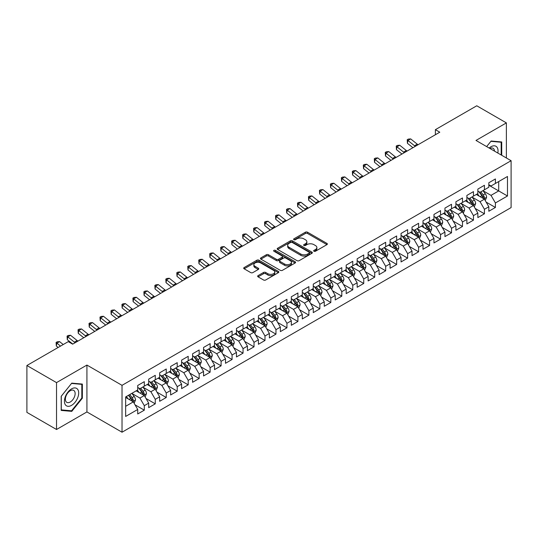<?xml version="1.0" encoding="UTF-8"?>
<svg xmlns="http://www.w3.org/2000/svg" width="538" height="538" viewBox="0 0 538 538"><rect width="100%" height="100%" fill="white"/><g stroke="black" fill="none" stroke-linecap="round" stroke-linejoin="round"><path stroke-width="0.81" d="M313.963 251.246A1.069 0.619 0 0 0 315.47 251.246L326.916 244.642A1.52 0.881 0 0 0 327.36 244.023A1.52 0.881 0 0 0 326.916 243.398L307.528 232.208A1.52 0.881 0 0 0 305.376 232.208L293.93 238.811A1.069 0.619 0 0 0 293.62 239.249A1.069 0.619 0 0 0 293.93 239.686A1.069 0.619 0 0 0 295.436 239.686L296.915 238.832A4.876 2.811 0 0 1 303.809 238.832L305.429 239.76A4.876 2.811 0 0 1 306.855 241.75A4.876 2.811 0 0 1 305.429 243.741L303.943 244.595A1.069 0.619 0 0 0 303.634 245.032A1.069 0.619 0 0 0 303.943 245.469A1.069 0.619 0 0 0 305.456 245.469L306.936 244.608A4.876 2.811 0 0 1 313.829 244.608L315.443 245.543A4.876 2.811 0 0 1 316.869 247.534A4.876 2.811 0 0 1 315.443 249.524L313.963 250.378A1.069 0.619 0 0 0 313.647 250.816A1.069 0.619 0 0 0 313.963 251.246L313.963 250.378M258.092 275.611A1.52 0.881 0 0 0 257.648 276.229A1.52 0.881 0 0 0 258.092 276.855L263.533 279.989A1.52 0.881 0 0 0 265.685 279.989L278.395 272.652A1.52 0.881 0 0 0 278.839 272.033A1.52 0.881 0 0 0 278.395 271.408L259.007 260.217A1.52 0.881 0 0 0 256.855 260.217L244.144 267.554A1.52 0.881 0 0 0 243.701 268.18A1.52 0.881 0 0 0 244.144 268.798L250.715 272.591A1.52 0.881 0 0 0 252.867 272.591L258.307 269.451A1.52 0.881 0 0 0 258.758 268.832A1.52 0.881 0 0 0 258.307 268.206L255.052 266.33A4.075 2.354 0 0 1 253.855 264.662A4.075 2.354 0 0 1 256.37 262.49A4.075 2.354 0 0 1 260.816 263.001L273.573 270.372A4.075 2.354 0 0 1 274.77 272.033A4.075 2.354 0 0 1 272.255 274.205A4.075 2.354 0 0 1 267.81 273.694L265.685 272.47A1.52 0.881 0 0 0 263.533 272.47L258.092 275.611L258.092 276.855L263.533 273.734L263.533 272.47M56.524 382.612L56.524 429.492L86.921 411.94L86.921 365.067L56.524 382.612L26.9 365.51L68.265 341.63L72.657 344.159L439.781 132.2L435.39 129.665L435.39 134.735M86.921 365.067L122.025 385.336L511.1 160.707L511.1 207.587L122.025 432.216L122.025 385.336M506.379 157.984L506.379 122.893L475.989 140.438L511.1 160.707M506.379 122.893L476.755 105.784L435.39 129.665M297.023 260.654A1.52 0.881 0 0 0 299.182 260.654L311.885 253.317A1.52 0.881 0 0 0 312.336 252.692A1.52 0.881 0 0 0 311.885 252.073L292.504 240.883A1.52 0.881 0 0 0 290.352 240.883L277.642 248.22A1.52 0.881 0 0 0 277.191 248.838A1.52 0.881 0 0 0 277.642 249.464L297.023 260.654M274.353 251.481A1.069 0.619 0 0 1 275.436 251.629L295.12 262.995L282.43 270.325A1.52 0.881 0 0 1 280.278 270.325L260.896 259.128L260.896 257.884A1.52 0.881 0 0 0 260.446 258.509A1.52 0.881 0 0 0 260.896 259.128M260.896 257.884L266.33 254.75A1.52 0.881 0 0 1 268.489 254.75L276.35 259.289A1.52 0.881 0 0 0 278.502 259.289L282.107 257.204A1.52 0.881 0 0 0 282.558 256.579A1.52 0.881 0 0 0 282.107 255.96L273.923 251.233A1.069 0.619 0 0 1 273.613 250.795A1.069 0.619 0 0 1 274.272 250.231A1.069 0.619 0 0 1 275.436 250.365L295.14 261.744A1.52 0.881 0 0 1 295.591 262.362A1.52 0.881 0 0 1 295.14 262.988L295.14 261.744M488.827 185.227L498.699 190.923L498.699 181.548L507.482 176.484L495.411 183.451L495.411 178.952L488.827 182.752L488.827 187.251L484.435 189.786L484.435 185.287L477.852 189.087L477.852 193.586L473.467 196.121L473.467 191.622L466.883 195.422L466.883 199.921L462.492 202.456L462.492 197.957L455.908 201.757L455.908 206.256L451.523 208.791L451.523 204.292L444.939 208.092L444.939 212.591L440.548 215.126L440.548 210.627L433.964 214.427L433.964 218.926L429.58 221.461L429.58 216.962L422.996 220.762L422.996 225.261L418.604 227.796L418.604 223.297L412.021 227.097L412.021 231.596L407.636 234.124L407.636 229.632L401.052 233.431L401.052 237.93L396.661 240.459L396.661 235.967L390.077 239.766L390.077 244.265L385.685 246.794L385.685 242.302L379.108 246.101L379.108 250.6L374.717 253.129L374.717 248.637L368.133 252.436L368.133 256.935L363.742 259.464L363.742 254.972L357.158 258.771L357.158 263.27L352.773 265.799L352.773 261.3L346.19 265.106L346.19 269.599L341.798 272.134L341.798 267.635L335.214 271.441L335.214 275.933L330.83 278.469L330.83 273.97L324.246 277.776L324.246 282.268L319.854 284.804L319.854 280.305L313.271 284.111L313.271 288.603L308.886 291.139L308.886 286.64L302.302 290.446L302.302 294.938L297.911 297.474L297.911 292.975L291.327 296.774L291.327 301.273L286.942 303.809L286.942 299.31L280.359 303.109L280.359 307.608L275.967 310.144L275.967 305.645L269.383 309.444L269.383 313.943L264.992 316.478L264.992 311.979L258.415 315.779L258.415 320.278L254.023 322.813L254.023 318.314L247.44 322.114L247.44 326.613L243.048 329.148L243.048 324.649L236.464 328.449L236.464 332.948L232.08 335.483L232.08 330.984L225.496 334.784L225.496 339.283L221.105 341.818L221.105 337.319L214.521 341.119L214.521 345.618L210.136 348.153L210.136 343.654L203.552 347.454L203.552 351.953L199.161 354.488L199.161 349.989L192.577 353.789L192.577 358.288L188.192 360.823L188.192 356.324L181.609 360.124L181.609 364.623L177.217 367.158L177.217 362.659L170.633 366.459L170.633 370.958L166.249 373.493L166.249 368.994L159.665 372.794L159.665 377.293L155.274 379.828L155.274 375.329L148.69 379.129L148.69 383.628L144.305 386.163L144.305 381.664L137.721 385.464L137.721 389.963L125.65 396.93L125.65 416.439L137.721 409.472L133.33 401.873L125.65 397.434M507.482 176.484L507.482 195.993L495.411 202.96L491.019 195.361L483.063 190.768M486.137 202.106L495.411 207.46L495.411 202.96M495.411 207.46L488.827 211.259L488.827 206.76L484.435 209.295L480.051 201.696L472.095 197.103M475.168 208.441L484.435 213.794L484.435 209.295M484.435 213.794L477.852 217.594L477.852 213.095L473.467 215.63L469.075 208.031L461.12 203.438M464.193 214.776L473.467 220.129L473.467 215.63M473.467 220.129L466.883 223.929L466.883 219.43L462.492 221.965L458.107 214.366L450.151 209.773M453.225 221.111L462.492 226.464L462.492 221.965M462.492 226.464L455.908 230.264L455.908 225.765L451.523 228.3L447.132 220.701L439.176 216.108M442.249 227.446L451.523 232.799L451.523 228.3M451.523 232.799L444.939 236.599L444.939 232.1L440.548 234.635L436.163 227.036L428.208 222.443M431.281 233.781L440.548 239.134L440.548 234.635M440.548 239.134L433.964 242.934L433.964 238.435L429.58 240.97L425.188 233.364L417.232 228.778M420.306 240.116L429.58 245.469L429.58 240.97M429.58 245.469L422.996 249.269L422.996 244.77L418.604 247.305L414.213 239.699L406.264 235.106M409.331 246.451L418.604 251.804L418.604 247.305M418.604 251.804L412.021 255.604L412.021 251.105L407.636 253.64L403.244 246.034L395.289 241.441M398.362 252.786L407.636 258.139L407.636 253.64M407.636 258.139L401.052 261.939L401.052 257.44L396.661 259.975L392.269 252.369L384.314 247.776M387.387 259.121L396.661 264.474L396.661 259.975M396.661 264.474L390.077 268.274L390.077 263.775L385.685 266.31L381.301 258.704L373.345 254.111M376.418 265.456L385.685 270.802L385.685 266.31M385.685 270.802L379.108 274.609L379.108 270.11L374.717 272.645L370.326 265.039L362.37 260.446M365.443 271.791L374.717 277.137L374.717 272.645M374.717 277.137L368.133 280.944L368.133 276.445L363.742 278.98L359.357 271.374L351.401 266.781M354.475 278.119L363.742 283.472L363.742 278.98M363.742 283.472L357.158 287.279L357.158 282.78L352.773 285.315L348.382 277.709L340.426 273.116M343.5 284.454L352.773 289.807L352.773 285.315M352.773 289.807L346.19 293.613L346.19 289.114L341.798 291.65L337.413 284.044L329.458 279.451M332.531 290.789L341.798 296.142L341.798 291.65M341.798 296.142L335.214 299.948L335.214 295.449L330.83 297.985L326.438 290.379L318.483 285.786M321.556 297.124L330.83 302.477L330.83 297.985M330.83 302.477L324.246 306.277L324.246 301.784L319.854 304.313L315.47 296.714L307.514 292.121M310.587 303.459L319.854 308.812L319.854 304.313M319.854 308.812L313.271 312.612L313.271 308.119L308.886 310.648L304.495 303.049L296.539 298.456M299.612 309.794L308.886 315.147L308.886 310.648M308.886 315.147L302.302 318.947L302.302 314.454L297.911 316.983L293.519 309.384L285.57 304.79M288.637 316.129L297.911 321.482L297.911 316.983M297.911 321.482L291.327 325.282L291.327 320.789L286.942 323.318L282.551 315.719L274.595 311.125M277.669 322.464L286.942 327.817L286.942 323.318M286.942 327.817L280.359 331.616L280.359 327.124L275.967 329.653L271.576 322.054L263.627 317.46M266.693 328.799L275.967 334.152L275.967 329.653M275.967 334.152L269.383 337.951L269.383 333.452L264.992 335.988L260.607 328.388L252.652 323.795M255.725 335.134L264.992 340.487L264.992 335.988M264.992 340.487L258.415 344.286L258.415 339.787L254.023 342.323L249.632 334.723L241.676 330.13M244.75 341.469L254.023 346.822L254.023 342.323M254.023 346.822L247.44 350.621L247.44 346.122L243.048 348.658L238.664 341.058L230.708 336.465M233.781 347.804L243.048 353.157L243.048 348.658M243.048 353.157L236.464 356.956L236.464 352.457L232.08 354.993L227.688 347.393L219.733 342.8M222.806 354.139L232.08 359.492L232.08 354.993M232.08 359.492L225.496 363.291L225.496 358.792L221.105 361.328L216.72 353.728L208.764 349.135M211.838 360.473L221.105 365.827L221.105 361.328M221.105 365.827L214.521 369.626L214.521 365.127L210.136 367.662L205.745 360.063L197.789 355.47M200.862 366.808L210.136 372.161L210.136 367.662M210.136 372.161L203.552 375.961L203.552 371.462L199.161 373.997L194.776 366.398L186.821 361.805M189.894 373.143L199.161 378.496L199.161 373.997M199.161 378.496L192.577 382.296L192.577 377.797L188.192 380.332L183.801 372.733L175.845 368.14M178.919 379.478L188.192 384.831L188.192 380.332M188.192 384.831L181.609 388.631L181.609 384.132L177.217 386.667L172.833 379.068L164.877 374.475M167.95 385.813L177.217 391.166L177.217 386.667M177.217 391.166L170.633 394.966L170.633 390.467L166.249 393.002L161.857 385.403L153.902 380.81M156.975 392.148L166.249 397.501L166.249 393.002M166.249 397.501L159.665 401.301L159.665 396.802L155.274 399.337L150.882 391.738L142.933 387.145M146 398.483L155.274 403.836L155.274 399.337M155.274 403.836L148.69 407.636L148.69 403.137L144.305 405.672L139.914 398.073L131.958 393.48M135.031 404.818L144.305 410.171L144.305 405.672M144.305 410.171L137.721 413.971L137.721 409.472M137.721 387.427L139.914 388.692L144.305 386.163M125.65 406.304L133.33 401.873M148.69 381.092L150.882 382.357L155.274 379.828M139.914 398.073L144.305 395.538L136.181 390.85M148.69 403.137L144.305 395.538M159.665 374.757L161.857 376.022L166.249 373.493M150.882 391.738L155.274 389.203L147.156 384.515M159.665 396.802L155.274 389.203M170.633 368.422L172.833 369.687L177.217 367.158M161.857 385.403L166.249 382.868L158.125 378.18M170.633 390.467L166.249 382.868M181.609 362.087L183.801 363.358L188.192 360.823M172.833 379.068L177.217 376.533L169.1 371.845M181.609 384.132L177.217 376.533M192.577 355.752L194.776 357.024L199.161 354.488M183.801 372.733L188.192 370.198L180.069 365.51M192.577 377.797L188.192 370.198M203.552 349.418L205.745 350.689L210.136 348.153M194.776 366.398L199.161 363.863L191.044 359.176M203.552 371.462L199.161 363.863M214.521 343.083L216.72 344.354L221.105 341.818M205.745 360.063L210.136 357.528L202.012 352.841M214.521 365.127L210.136 357.528M225.496 336.748L227.688 338.019L232.08 335.483M216.72 353.728L221.105 351.193L212.987 346.506M225.496 358.792L221.105 351.193M236.464 330.413L238.664 331.684L243.048 329.148M227.688 347.393L232.08 344.858L223.956 340.171M236.464 352.457L232.08 344.858M247.44 324.078L249.632 325.349L254.023 322.813M238.664 341.058L243.048 338.523L234.931 333.836M247.44 346.122L243.048 338.523M258.415 317.743L260.607 319.014L264.992 316.478M249.632 334.723L254.023 332.188L245.906 327.501M258.415 339.787L254.023 332.188M269.383 311.408L271.576 312.679L275.967 310.144M260.607 328.388L264.992 325.853L256.875 321.166M269.383 333.452L264.992 325.853M280.359 305.073L282.551 306.344L286.942 303.809M271.576 322.054L275.967 319.518L267.85 314.831M280.359 327.124L275.967 319.518M291.327 298.745L293.519 300.009L297.911 297.474M282.551 315.719L286.942 313.183L278.819 308.496M291.327 320.789L286.942 313.183M302.302 292.41L304.495 293.674L308.886 291.139M293.519 309.384L297.911 306.848L289.794 302.161M302.302 314.454L297.911 306.848M313.271 286.075L315.47 287.339L319.854 284.804M304.495 303.049L308.886 300.513L300.762 295.826M313.271 308.119L308.886 300.513M324.246 279.74L326.438 281.004L330.83 278.469M315.47 296.714L319.854 294.178L311.737 289.491M324.246 301.784L319.854 294.178M335.214 273.405L337.413 274.669L341.798 272.134M326.438 290.379L330.83 287.843L322.706 283.156M335.214 295.449L330.83 287.843M346.19 267.07L348.382 268.334L352.773 265.799M337.413 284.044L341.798 281.509L333.681 276.821M346.19 289.114L341.798 281.509M357.158 260.735L359.357 261.999L363.742 259.464M348.382 277.709L352.773 275.174L344.65 270.486M357.158 282.78L352.773 275.174M368.133 254.4L370.326 255.664L374.717 253.129M359.357 271.374L363.742 268.839L355.625 264.151M368.133 276.445L363.742 268.839M379.108 248.065L381.301 249.329L385.685 246.794M370.326 265.039L374.717 262.504L366.6 257.816M379.108 270.11L374.717 262.504M390.077 241.73L392.269 242.994L396.661 240.459M381.301 258.704L385.685 256.175L377.568 251.481M390.077 263.775L385.685 256.175M401.052 235.395L403.244 236.659L407.636 234.124M392.269 252.369L396.661 249.84L388.544 245.153M401.052 257.44L396.661 249.84M412.021 229.06L414.213 230.325L418.604 227.796M403.244 246.034L407.636 243.506L399.512 238.818M412.021 251.105L407.636 243.506M422.996 222.725L425.188 223.99L429.58 221.461M414.213 239.699L418.604 237.171L410.487 232.483M422.996 244.77L418.604 237.171M433.964 216.39L436.163 217.655L440.548 215.126M425.188 233.364L429.58 230.836L421.456 226.148M433.964 238.435L429.58 230.836M444.939 210.055L447.132 211.32L451.523 208.791M436.163 227.036L440.548 224.501L432.431 219.813M444.939 232.1L440.548 224.501M455.908 203.72L458.107 204.985L462.492 202.456M447.132 220.701L451.523 218.166L443.399 213.478M455.908 225.765L451.523 218.166M466.883 197.385L469.075 198.65L473.467 196.121M458.107 214.366L462.492 211.831L454.375 207.143M466.883 219.43L462.492 211.831M477.852 191.051L480.051 192.322L484.435 189.786M469.075 208.031L473.467 205.496L465.343 200.809M477.852 213.095L473.467 205.496M488.827 184.716L491.019 185.987L495.411 183.451M480.051 201.696L484.435 199.161L476.318 194.474M488.827 206.76L484.435 199.161M26.9 365.51L26.9 412.384L56.524 429.492M86.921 411.94L122.025 432.216M491.019 195.361L498.699 190.923L507.482 195.993M501.719 155.294L501.719 141.965L491.133 141.017L486.648 146.592L490.912 141.326L501.167 142.247L501.167 154.978M82.361 398.194L82.361 384.071L71.776 383.13L61.191 396.298L61.191 410.42L71.776 411.362L82.361 398.194L81.816 397.878M314.387 251.401L315.443 250.789A4.876 2.811 0 0 0 316.869 248.798L316.869 247.534M306.855 241.75L306.855 243.021A4.876 2.811 0 0 1 305.429 245.005L304.374 245.617M326.916 243.398L326.916 244.642L307.528 233.472A1.52 0.881 0 0 0 305.376 233.472L294.353 239.834M311.885 252.073L311.885 253.317L292.504 242.147A1.52 0.881 0 0 0 290.352 242.147L277.662 249.471M309.195 253.129A1.069 0.619 0 0 0 309.511 252.692A1.069 0.619 0 0 0 309.195 252.261L292.181 242.436A1.069 0.619 0 0 0 290.675 242.436L289.108 243.337A4.876 2.811 0 0 0 287.682 245.328A4.876 2.811 0 0 0 289.108 247.319L300.742 254.03A4.876 2.811 0 0 0 307.635 254.03L309.195 253.129L309.195 254.4A1.069 0.619 0 0 0 309.511 253.963L309.511 252.692M287.682 245.328L287.682 246.592A4.876 2.811 0 0 0 289.108 248.583L289.108 247.319M309.195 254.4L307.635 255.301A4.876 2.811 0 0 1 300.742 255.301L289.108 248.583M260.917 259.141L266.33 256.014L266.33 254.75M282.558 256.579L282.558 257.85A1.52 0.881 0 0 1 282.107 258.469L278.502 260.553A1.52 0.881 0 0 1 276.35 260.553L268.489 256.014A1.52 0.881 0 0 0 266.33 256.014M284.508 263.997A4.075 2.354 0 0 0 288.946 264.508A4.075 2.354 0 0 0 291.462 262.336A4.075 2.354 0 0 0 290.271 260.668L285.772 258.072A1.52 0.881 0 0 0 283.62 258.072L280.009 260.157A1.52 0.881 0 0 0 279.565 260.775A1.52 0.881 0 0 0 280.009 261.401L284.508 263.997L284.508 265.261A4.075 2.354 0 0 0 288.946 265.772A4.075 2.354 0 0 0 291.462 263.6L291.462 262.336M279.565 260.775L279.565 262.046A1.52 0.881 0 0 0 280.009 262.665L280.009 261.401M284.508 265.261L280.009 262.665M274.77 272.033L274.77 273.297A4.075 2.354 0 0 1 272.255 275.476A4.075 2.354 0 0 1 267.81 274.965L265.685 273.734A1.52 0.881 0 0 0 263.533 273.734M253.855 264.662L253.855 265.933A4.075 2.354 0 0 0 255.052 267.594L255.052 266.33M258.287 269.464L255.052 267.594M278.395 271.408L278.395 272.652L259.007 261.488A1.52 0.881 0 0 0 256.855 261.488L244.165 268.812L244.144 267.554M70.66 410.716L71.776 411.362M485.249 200.566L486.608 197.244A4.109 2.374 -120 0 0 485.296 193.747L482.969 190.634M479.25 196.168L477.482 193.801M483.662 198.71L484.388 197.419A4.109 2.374 -120 0 0 483.211 194.951L480.885 191.837M479.553 192.032L482.431 195.872A2.091 1.21 60 0 1 482.808 196.511L484.388 197.419M478.827 191.615L481.893 195.711A4.109 2.374 60 0 1 483.07 198.179L483.158 198.421M415.316 146.323A7.761 4.479 60 0 1 414.522 145.758L407.939 140.485L407.421 143.296L412.928 147.708M418.06 144.742A7.761 4.479 60 0 1 417.266 144.171L410.682 138.905L407.939 140.485L407.205 139.732L408.308 139.1L410.682 138.905M407.421 143.296L407.205 139.732M474.281 206.901L475.639 203.579A4.109 2.374 -120 0 0 474.328 200.082L471.994 196.969M468.282 202.503L466.507 200.136M472.694 205.045L473.42 203.754A4.109 2.374 -120 0 0 472.243 201.286L469.909 198.172M468.578 198.367L471.456 202.207A2.091 1.21 60 0 1 471.839 202.846L473.42 203.754M467.858 197.95L470.925 202.046A4.109 2.374 60 0 1 472.102 204.514L472.182 204.756M463.305 213.236L464.664 209.914A4.109 2.374 -120 0 0 463.352 206.417L461.026 203.303M457.307 208.838L455.538 206.471M461.718 211.38L462.445 210.089A4.109 2.374 -120 0 0 461.268 207.621L458.941 204.507M457.609 204.702L460.488 208.542A2.091 1.21 60 0 1 460.864 209.181L462.445 210.089M456.883 204.285L459.95 208.381A4.109 2.374 60 0 1 461.127 210.849L461.214 211.091M404.347 152.657A7.761 4.479 60 0 1 403.547 152.093L396.97 146.82L396.445 149.631L401.953 154.043M407.091 151.077A7.761 4.479 60 0 1 406.291 150.506L399.714 145.233L396.97 146.82L396.237 146.067L397.333 145.435L399.714 145.233M396.445 149.631L396.237 146.067M393.372 158.992A7.761 4.479 60 0 1 392.579 158.428L385.995 153.155L385.477 155.966L390.985 160.378M396.116 157.412A7.761 4.479 60 0 1 395.322 156.84L388.739 151.568L385.995 153.155L385.262 152.402L386.358 151.77L388.739 151.568M385.477 155.966L385.262 152.402M497.825 153.041A10.088 5.824 120 0 0 497.085 147.325A10.088 5.824 120 0 0 489.156 148.037M494.489 151.117A6.907 3.988 120 0 0 493.844 148.999A6.907 3.988 120 0 0 493.064 148.28A6.907 3.988 120 0 0 489.896 148.468M500.488 141.85L501.167 142.247M65.38 404.805A10.088 5.824 120 0 0 75.125 402.195A10.088 5.824 120 0 0 77.734 389.438A10.088 5.824 120 0 0 67.99 392.047A10.088 5.824 120 0 0 65.38 404.805M66.033 401.63A6.907 3.988 120 0 0 66.806 402.35A6.907 3.988 120 0 0 73.229 399.129A6.907 3.988 120 0 0 74.486 391.113A6.907 3.988 120 0 0 73.713 390.386A6.907 3.988 120 0 0 67.284 393.614A6.907 3.988 120 0 0 66.033 401.63M71.554 383.439L81.816 384.354L81.816 398.033L71.554 410.797L61.298 409.882L61.298 396.203L71.534 383.426M81.137 383.964L81.816 384.354M452.33 219.571L453.695 216.249A4.109 2.374 -120 0 0 452.384 212.752L450.05 209.638M446.338 215.173L444.563 212.806M450.743 217.715L451.476 216.424A4.109 2.374 -120 0 0 450.299 213.956L447.966 210.842M446.634 211.037L449.512 214.877A2.091 1.21 60 0 1 449.896 215.516L451.476 216.424M445.915 210.62L448.981 214.716A4.109 2.374 60 0 1 450.158 217.184L450.239 217.426M441.362 225.906L442.72 222.584A4.109 2.374 -120 0 0 441.409 219.087L439.075 215.973M435.363 221.508L433.594 219.141M439.775 224.05L440.501 222.759A4.109 2.374 -120 0 0 439.324 220.291L436.99 217.177M435.666 217.372L438.544 221.212A2.091 1.21 60 0 1 438.921 221.851L440.501 222.759M434.939 216.955L438.006 221.051A4.109 2.374 60 0 1 439.183 223.519L439.27 223.761M382.404 165.327A7.761 4.479 60 0 1 381.603 164.762L375.026 159.49L374.502 162.301L380.01 166.713M385.147 163.747A7.761 4.479 60 0 1 384.347 163.175L377.77 157.903L375.026 159.49L374.293 158.737L375.389 158.105L377.77 157.903M374.502 162.301L374.293 158.737M371.428 171.662A7.761 4.479 60 0 1 370.635 171.097L364.051 165.825L363.533 168.629L369.041 173.041M374.172 170.082A7.761 4.479 60 0 1 373.379 169.51L366.795 164.238L364.051 165.825L363.318 165.072L364.414 164.44L366.795 164.238M363.533 168.629L363.318 165.072M430.387 232.241L431.752 228.919A4.109 2.374 -120 0 0 430.434 225.422L428.107 222.308M424.395 227.843L422.619 225.476M428.799 230.385L429.532 229.094A4.109 2.374 -120 0 0 428.349 226.619L426.022 223.512M424.69 223.707L427.569 227.547A2.091 1.21 60 0 1 427.952 228.186L429.532 229.094M423.971 223.29L427.037 227.386A4.109 2.374 60 0 1 428.214 229.854L428.295 230.096M360.46 177.997A7.761 4.479 60 0 1 359.66 177.432L353.083 172.16L352.558 174.964L358.066 179.376M363.204 176.417A7.761 4.479 60 0 1 362.404 175.845L355.826 170.573L353.083 172.16L352.35 171.407L353.446 170.768L355.826 170.573M352.558 174.964L352.35 171.407M419.418 238.576L420.777 235.254A4.109 2.374 -120 0 0 419.465 231.75L417.132 228.643M413.419 234.171L411.651 231.811M417.831 236.72L418.557 235.429A4.109 2.374 -120 0 0 417.38 232.954L415.047 229.847M413.722 230.042L416.6 233.882A2.091 1.21 60 0 1 416.977 234.521L418.557 235.429M412.996 229.625L416.062 233.714A4.109 2.374 60 0 1 417.239 236.189L417.327 236.431M349.485 184.332A7.761 4.479 60 0 1 348.691 183.767L342.107 178.495L341.59 181.299L347.097 185.711M352.229 182.752A7.761 4.479 60 0 1 351.435 182.18L344.851 176.908L342.107 178.495L341.374 177.742L342.471 177.103L344.851 176.908M341.59 181.299L341.374 177.742M408.443 244.911L409.808 241.589A4.109 2.374 -120 0 0 408.49 238.085L406.163 234.978M402.444 240.506L400.675 238.146M406.856 243.055L407.582 241.764A4.109 2.374 -120 0 0 406.405 239.289L404.078 236.182M402.747 236.377L405.625 240.217A2.091 1.21 60 0 1 406.008 240.856L407.582 241.764M402.02 235.953L405.094 240.049A4.109 2.374 60 0 1 406.271 242.524L406.351 242.766M338.516 190.667A7.761 4.479 60 0 1 337.716 190.102L331.139 184.83L330.614 187.634L336.122 192.046M341.26 189.087A7.761 4.479 60 0 1 340.46 188.515L333.883 183.243L331.139 184.83L330.406 184.077L331.502 183.438L333.883 183.243M330.614 187.634L330.406 184.077M397.474 251.246L398.833 247.924A4.109 2.374 -120 0 0 397.521 244.42L395.188 241.313M391.476 246.841L389.7 244.481M395.887 249.39L396.614 248.099A4.109 2.374 -120 0 0 395.437 245.624L393.103 242.517M391.772 242.712L394.657 246.552A2.091 1.21 60 0 1 395.033 247.191L396.614 248.099M391.052 242.288L394.119 246.384A4.109 2.374 60 0 1 395.295 248.859L395.376 249.101M327.541 197.002A7.761 4.479 60 0 1 326.748 196.437L320.164 191.165L319.646 193.969L325.154 198.381M330.285 195.422A7.761 4.479 60 0 1 329.491 194.85L322.908 189.578L320.164 191.165L319.431 190.412L320.527 189.773L322.908 189.578M319.646 193.969L319.431 190.412M386.499 257.581L387.858 254.259A4.109 2.374 -120 0 0 386.546 250.755L384.219 247.648M380.5 253.176L378.732 250.816M384.912 255.725L385.638 254.434A4.109 2.374 -120 0 0 384.462 251.959L382.135 248.852M380.803 249.047L383.681 252.887A2.091 1.21 60 0 1 384.065 253.526L385.638 254.434M380.077 248.623L383.15 252.719A4.109 2.374 60 0 1 384.327 255.194L384.408 255.436M316.573 203.337A7.761 4.479 60 0 1 315.772 202.765L309.195 197.5L308.671 200.304L314.179 204.716M319.31 201.757A7.761 4.479 60 0 1 318.516 201.185L311.932 195.913L309.195 197.5L308.456 196.747L309.558 196.108L311.932 195.913M308.671 200.304L308.456 196.747M375.531 263.916L376.889 260.594A4.109 2.374 -120 0 0 375.578 257.09L373.244 253.983M369.532 259.511L367.757 257.151M373.944 262.06L374.67 260.769A4.109 2.374 -120 0 0 373.493 258.294L371.159 255.187M369.828 255.375L372.706 259.222A2.091 1.21 60 0 1 373.09 259.861L374.67 260.769M369.108 254.958L372.175 259.054A4.109 2.374 60 0 1 373.352 261.529L373.433 261.764M305.597 209.672A7.761 4.479 60 0 1 304.804 209.1L298.22 203.835L297.702 206.639L303.203 211.051M308.341 208.092A7.761 4.479 60 0 1 307.541 207.52L300.964 202.248L298.22 203.835L297.487 203.075L298.583 202.443L300.964 202.248M297.702 206.639L297.487 203.075M364.556 270.251L365.914 266.929A4.109 2.374 -120 0 0 364.603 263.425L362.276 260.318M358.557 265.846L356.788 263.486M362.968 268.395L363.695 267.104A4.109 2.374 -120 0 0 362.518 264.629L360.191 261.522M358.859 261.71L361.738 265.557A2.091 1.21 60 0 1 362.114 266.189L363.695 267.104M358.133 261.293L361.2 265.389A4.109 2.374 60 0 1 362.377 267.863L362.464 268.099M294.622 216.007A7.761 4.479 60 0 1 293.829 215.435L287.252 210.17L286.727 212.974L292.235 217.386M297.366 214.42A7.761 4.479 60 0 1 296.572 213.855L289.989 208.583L287.252 210.17L286.512 209.41L287.615 208.778L289.989 208.583M286.727 212.974L286.512 209.41M353.587 276.586L354.945 273.264A4.109 2.374 -120 0 0 353.634 269.76L351.301 266.653M347.588 272.181L345.813 269.82M352 274.73L352.726 273.439A4.109 2.374 -120 0 0 351.549 270.964L349.216 267.857M347.884 268.045L350.763 271.892A2.091 1.21 60 0 1 351.146 272.524L352.726 273.439M347.165 267.628L350.231 271.724A4.109 2.374 60 0 1 351.408 274.198L351.489 274.434M283.654 222.342A7.761 4.479 60 0 1 282.86 221.77L276.276 216.505L275.752 219.309L281.26 223.721M286.398 220.755A7.761 4.479 60 0 1 285.597 220.19L279.02 214.918L276.276 216.505L275.543 215.745L276.64 215.113L279.02 214.918M275.752 219.309L275.543 215.745M342.612 282.921L343.97 279.599A4.109 2.374 -120 0 0 342.659 276.095L340.332 272.988M336.613 278.516L334.844 276.155M341.025 281.065L341.751 279.773A4.109 2.374 -120 0 0 340.574 277.299L338.247 274.192M336.916 274.38L339.794 278.227A2.091 1.21 60 0 1 340.171 278.859L341.751 279.773M336.189 273.963L339.256 278.059A4.109 2.374 60 0 1 340.433 280.533L340.52 280.769M272.679 228.677A7.761 4.479 60 0 1 271.885 228.105L265.301 222.84L264.783 225.644L270.291 230.056M275.422 227.09A7.761 4.479 60 0 1 274.629 226.525L268.045 221.252L265.301 222.84L264.568 222.08L265.664 221.448L268.045 221.252M264.783 225.644L264.568 222.08M331.637 289.249L333.002 285.934A4.109 2.374 -120 0 0 331.69 282.43L329.357 279.323M325.645 284.851L323.869 282.484M330.056 287.4L330.783 286.108A4.109 2.374 -120 0 0 329.606 283.634L327.272 280.52M325.941 280.715L328.819 284.562A2.091 1.21 60 0 1 329.202 285.194L330.783 286.108M325.221 280.298L328.288 284.394A4.109 2.374 60 0 1 329.464 286.868L329.545 287.104M261.71 235.012A7.761 4.479 60 0 1 260.91 234.44L254.333 229.168L253.808 231.979L259.316 236.39M264.454 233.425A7.761 4.479 60 0 1 263.654 232.86L257.077 227.587L254.333 229.168L253.6 228.415L254.696 227.782L257.077 227.587M253.808 231.979L253.6 228.415M320.668 295.584L322.027 292.269A4.109 2.374 -120 0 0 320.715 288.765L318.382 285.651M314.669 291.186L312.901 288.819M319.081 293.735L319.807 292.443A4.109 2.374 -120 0 0 318.63 289.969L316.297 286.855M314.972 287.05L317.85 290.897A2.091 1.21 60 0 1 318.227 291.529L319.807 292.443M314.246 286.633L317.312 290.728A4.109 2.374 60 0 1 318.489 293.203L318.577 293.439M250.735 241.347A7.761 4.479 60 0 1 249.941 240.775L243.358 235.503L242.84 238.314L248.348 242.725M253.479 239.76A7.761 4.479 60 0 1 252.685 239.195L246.101 233.922L243.358 235.503L242.625 234.75L243.721 234.117L246.101 233.922M242.84 238.314L242.625 234.75M309.693 301.919L311.058 298.603A4.109 2.374 -120 0 0 309.747 295.1L307.413 291.986M303.701 297.521L301.926 295.154M308.106 300.07L308.839 298.778A4.109 2.374 -120 0 0 307.662 296.303L305.328 293.19M303.997 293.385L306.875 297.232A2.091 1.21 60 0 1 307.259 297.864L308.839 298.778M303.277 292.968L306.344 297.063A4.109 2.374 60 0 1 307.521 299.538L307.601 299.774M239.766 247.682A7.761 4.479 60 0 1 238.966 247.11L232.389 241.838L231.865 244.649L237.372 249.06M242.51 246.095A7.761 4.479 60 0 1 241.71 245.53L235.133 240.257L232.389 241.838L231.656 241.085L232.752 240.452L235.133 240.257M231.865 244.649L231.656 241.085M298.724 308.254L300.083 304.938A4.109 2.374 -120 0 0 298.772 301.435L296.438 298.321M292.726 303.856L290.957 301.488M297.137 306.404L297.864 305.113A4.109 2.374 -120 0 0 296.687 302.638L294.353 299.525M293.028 299.72L295.907 303.566A2.091 1.21 60 0 1 296.283 304.199L297.864 305.113M292.302 299.303L295.369 303.398A4.109 2.374 60 0 1 296.546 305.873L296.633 306.109M228.791 254.017A7.761 4.479 60 0 1 227.998 253.445L221.414 248.173L220.896 250.984L226.404 255.395M231.535 252.43A7.761 4.479 60 0 1 230.741 251.865L224.158 246.592L221.414 248.173L220.681 247.419L221.777 246.787L224.158 246.592M220.896 250.984L220.681 247.419M287.749 314.589L289.114 311.273A4.109 2.374 -120 0 0 287.796 307.77L285.47 304.656M281.757 310.191L279.982 307.823M286.162 312.739L286.889 311.448A4.109 2.374 -120 0 0 285.712 308.973L283.385 305.86M282.053 306.055L284.932 309.901A2.091 1.21 60 0 1 285.315 310.534L286.889 311.448M281.327 305.638L284.4 309.733A4.109 2.374 60 0 1 285.577 312.208L285.658 312.444M217.823 260.352A7.761 4.479 60 0 1 217.022 259.78L210.445 254.508L209.921 257.319L215.429 261.73M220.567 258.765A7.761 4.479 60 0 1 219.766 258.2L213.189 252.927L210.445 254.508L209.712 253.754L210.809 253.122L213.189 252.927M209.921 257.319L209.712 253.754M276.781 320.924L278.139 317.608A4.109 2.374 -120 0 0 276.828 314.105L274.494 310.991M270.782 316.526L269.013 314.158M275.194 319.074L275.92 317.783A4.109 2.374 -120 0 0 274.743 315.308L272.41 312.195M271.078 312.39L273.963 316.236A2.091 1.21 60 0 1 274.34 316.869L275.92 317.783M270.358 311.973L273.425 316.068A4.109 2.374 60 0 1 274.602 318.543L274.683 318.778M206.848 266.687A7.761 4.479 60 0 1 206.054 266.115L199.47 260.843L198.952 263.654L204.46 268.065M209.591 265.099A7.761 4.479 60 0 1 208.798 264.535L202.214 259.262L199.47 260.843L198.737 260.089L199.833 259.457L202.214 259.262M198.952 263.654L198.737 260.089M265.806 327.259L267.164 323.943A4.109 2.374 -120 0 0 265.853 320.44L263.526 317.326M259.807 322.861L258.038 320.493M264.219 325.409L264.945 324.118A4.109 2.374 -120 0 0 263.768 321.643L261.441 318.53M260.11 318.725L262.988 322.571A2.091 1.21 60 0 1 263.371 323.204L264.945 324.118M259.383 318.308L262.457 322.403A4.109 2.374 60 0 1 263.633 324.878L263.714 325.113M195.879 273.022A7.761 4.479 60 0 1 195.079 272.45L188.502 267.178L187.977 269.989L193.485 274.4M198.616 271.434A7.761 4.479 60 0 1 197.823 270.87L191.246 265.597L188.502 267.178L187.769 266.424L188.865 265.792L191.246 265.597M187.977 269.989L187.769 266.424M254.837 333.594L256.196 330.278A4.109 2.374 -120 0 0 254.884 326.774L252.551 323.661M248.838 329.195L247.063 326.828M253.25 331.744L253.976 330.453A4.109 2.374 -120 0 0 252.799 327.978L250.466 324.865M249.134 325.06L252.013 328.9A2.091 1.21 60 0 1 252.396 329.538L253.976 330.453M248.415 324.643L251.481 328.738A4.109 2.374 60 0 1 252.658 331.213L252.739 331.448M184.904 279.356A7.761 4.479 60 0 1 184.11 278.785L177.527 273.512L177.009 276.324L182.516 280.735M187.648 277.769A7.761 4.479 60 0 1 186.854 277.204L180.27 271.932L177.527 273.512L176.794 272.759L177.89 272.127L180.27 271.932M177.009 276.324L176.794 272.759M243.862 339.929L245.22 336.613A4.109 2.374 -120 0 0 243.909 333.109L241.582 329.996M237.863 335.53L236.095 333.163M242.275 338.079L243.001 336.788A4.109 2.374 -120 0 0 241.824 334.313L239.497 331.2M238.166 331.395L241.044 335.235A2.091 1.21 60 0 1 241.428 335.873L243.001 336.788M237.44 330.978L240.506 335.073A4.109 2.374 60 0 1 241.683 337.548L241.77 337.783M173.929 285.691A7.761 4.479 60 0 1 173.135 285.12L166.558 279.847L166.034 282.658L171.541 287.07M176.672 284.104A7.761 4.479 60 0 1 175.879 283.533L169.295 278.267L166.558 279.847L165.818 279.094L166.921 278.462L169.295 278.267M166.034 282.658L165.818 279.094M232.893 346.264L234.252 342.948A4.109 2.374 -120 0 0 232.941 339.444L230.607 336.331M226.895 341.865L225.119 339.498M231.306 344.407L232.033 343.123A4.109 2.374 -120 0 0 230.856 340.648L228.522 337.534M227.191 337.729L230.069 341.569A2.091 1.21 60 0 1 230.452 342.208L232.033 343.123M226.471 337.313L229.538 341.408A4.109 2.374 60 0 1 230.715 343.883L230.795 344.118M221.918 352.598L223.277 349.276A4.109 2.374 -120 0 0 221.965 345.779L219.639 342.666M215.92 348.2L214.151 345.833M220.331 350.742L221.057 349.458A4.109 2.374 -120 0 0 219.881 346.983L217.554 343.869M216.222 344.064L219.101 347.904A2.091 1.21 60 0 1 219.477 348.543L221.057 349.458M215.496 343.647L218.562 347.743A4.109 2.374 60 0 1 219.739 350.218L219.827 350.453M210.95 358.933L212.308 355.611A4.109 2.374 -120 0 0 210.997 352.114L208.663 349.001M204.951 354.535L203.176 352.168M209.363 357.077L210.089 355.793A4.109 2.374 -120 0 0 208.912 353.318L206.579 350.204M205.247 350.399L208.125 354.239A2.091 1.21 60 0 1 208.509 354.878L210.089 355.793M204.527 349.982L207.594 354.078A4.109 2.374 60 0 1 208.771 356.553L208.852 356.788M199.975 365.268L201.333 361.946A4.109 2.374 -120 0 0 200.022 358.449L197.688 355.336M193.976 360.87L192.207 358.503M198.387 363.412L199.114 362.121A4.109 2.374 -120 0 0 197.937 359.653L195.603 356.539M194.279 356.734L197.157 360.574A2.091 1.21 60 0 1 197.533 361.213L199.114 362.121M193.552 356.317L196.619 360.413A4.109 2.374 60 0 1 197.796 362.888L197.883 363.123M188.999 371.603L190.365 368.281A4.109 2.374 -120 0 0 189.053 364.784L186.72 361.67M183.007 367.205L181.232 364.838M187.412 369.747L188.145 368.456A4.109 2.374 -120 0 0 186.968 365.988L184.635 362.874M183.303 363.069L186.182 366.909A2.091 1.21 60 0 1 186.565 367.548L188.145 368.456M182.584 362.652L185.65 366.748A4.109 2.374 60 0 1 186.827 369.216L186.908 369.458M178.031 377.938L179.389 374.616A4.109 2.374 -120 0 0 178.078 371.119L175.744 368.005M172.032 373.54L170.264 371.173M176.444 376.082L177.17 374.791A4.109 2.374 -120 0 0 175.993 372.323L173.66 369.209M172.335 369.404L175.213 373.244A2.091 1.21 60 0 1 175.59 373.883L177.17 374.791M171.609 368.987L174.675 373.083A4.109 2.374 60 0 1 175.852 375.551L175.939 375.793M167.056 384.273L168.421 380.951A4.109 2.374 -120 0 0 167.103 377.454L164.776 374.34M161.064 379.875L159.288 377.508M165.469 382.417L166.195 381.126A4.109 2.374 -120 0 0 165.018 378.658L162.691 375.544M161.36 375.739L164.238 379.579A2.091 1.21 60 0 1 164.621 380.218L166.195 381.126M160.633 375.322L163.707 379.418A4.109 2.374 60 0 1 164.884 381.886L164.964 382.128M162.96 292.026A7.761 4.479 60 0 1 162.167 291.455L155.583 286.182L155.058 288.993L160.566 293.405M165.704 290.439A7.761 4.479 60 0 1 164.904 289.868L158.327 284.602L155.583 286.182L154.85 285.429L155.946 284.797L158.327 284.602M155.058 288.993L154.85 285.429M151.985 298.355A7.761 4.479 60 0 1 151.191 297.79L144.608 292.517L144.09 295.328L149.598 299.74M154.729 296.774A7.761 4.479 60 0 1 153.935 296.203L147.351 290.937L144.608 292.517L143.875 291.764L144.971 291.132L147.351 290.937M144.09 295.328L143.875 291.764M141.017 304.69A7.761 4.479 60 0 1 140.216 304.125L133.639 298.852L133.115 301.663L138.622 306.075M143.76 303.109A7.761 4.479 60 0 1 142.96 302.538L136.383 297.272L133.639 298.852L132.906 298.099L134.002 297.467L136.383 297.272M133.115 301.663L132.906 298.099M130.041 311.025A7.761 4.479 60 0 1 129.248 310.46L122.664 305.187L122.146 307.998L127.654 312.41M132.785 309.444A7.761 4.479 60 0 1 131.992 308.873L125.408 303.607L122.664 305.187L121.931 304.434L123.027 303.802L125.408 303.607M122.146 307.998L121.931 304.434M119.073 317.359A7.761 4.479 60 0 1 118.273 316.795L111.696 311.522L111.171 314.333L116.679 318.745M121.817 315.779A7.761 4.479 60 0 1 121.016 315.207L114.439 309.942L111.696 311.522L110.962 310.769L112.059 310.137L114.439 309.942M111.171 314.333L110.962 310.769M108.098 323.694A7.761 4.479 60 0 1 107.304 323.13L100.72 317.857L100.203 320.668L105.71 325.08M110.841 322.114A7.761 4.479 60 0 1 110.048 321.542L103.464 316.27L100.72 317.857L99.987 317.104L101.083 316.472L103.464 316.27M100.203 320.668L99.987 317.104M97.129 330.029A7.761 4.479 60 0 1 96.329 329.464L89.752 324.192L89.227 327.003L94.735 331.415M99.873 328.449A7.761 4.479 60 0 1 99.073 327.877L92.496 322.605L89.752 324.192L89.019 323.439L90.115 322.807L92.496 322.605M89.227 327.003L89.019 323.439M156.087 390.608L157.446 387.286A4.109 2.374 -120 0 0 156.134 383.789L153.801 380.675M150.089 386.21L148.32 383.843M154.5 388.752L155.226 387.461A4.109 2.374 -120 0 0 154.05 384.993L151.716 381.879M150.384 382.074L153.269 385.914A2.091 1.21 60 0 1 153.646 386.553L155.226 387.461M149.665 381.657L152.731 385.753A4.109 2.374 60 0 1 153.908 388.221L153.996 388.463M86.154 336.364A7.761 4.479 60 0 1 85.36 335.799L78.777 330.527L78.259 333.338L83.767 337.75M88.898 334.784A7.761 4.479 60 0 1 88.104 334.212L81.52 328.94L78.777 330.527L78.044 329.774L79.14 329.142L81.52 328.94M78.259 333.338L78.044 329.774M145.112 396.943L146.471 393.621A4.109 2.374 -120 0 0 145.159 390.124L142.832 387.01M139.113 392.545L137.345 390.178M143.525 395.087L144.251 393.796A4.109 2.374 -120 0 0 143.074 391.328L140.748 388.214M139.416 388.409L142.294 392.249A2.091 1.21 60 0 1 142.678 392.888L144.251 393.796M138.69 387.992L141.763 392.088A4.109 2.374 60 0 1 142.94 394.556L143.021 394.798M75.185 342.699A7.761 4.479 60 0 1 74.385 342.134L67.808 336.862L67.284 339.666L72.791 344.078M77.923 341.119A7.761 4.479 60 0 1 77.129 340.547L70.552 335.275L67.808 336.862L67.075 336.109L68.171 335.477L70.552 335.275M67.284 339.666L67.075 336.109M134.144 403.278L135.502 399.956A4.109 2.374 -120 0 0 134.191 396.459L131.857 393.345M128.145 398.88L126.369 396.513M132.556 401.422L133.283 400.131A4.109 2.374 -120 0 0 132.106 397.656L129.772 394.549M128.743 395.141L131.319 398.584A2.091 1.21 60 0 1 131.702 399.223L133.283 400.131M128.454 395.309L130.788 398.423A4.109 2.374 60 0 1 131.965 400.891L132.045 401.133M63.228 344.535L59.577 341.61L56.833 343.197L56.315 346.001L58.144 347.474M60.485 346.122L56.1 342.444L57.196 341.805L59.577 341.61M56.315 346.001L56.1 342.444M315.443 250.789L315.443 249.524M303.943 245.469L303.943 244.595M305.429 245.005L305.429 243.741M293.93 239.686L293.93 238.811M305.376 233.472L305.376 232.208M307.528 233.472L307.528 232.208M277.642 249.464L277.642 248.22M290.352 242.147L290.352 240.883M292.504 242.147L292.504 240.883M300.742 255.301L300.742 254.03M307.635 255.301L307.635 254.03M268.489 256.014L268.489 254.75M276.35 260.553L276.35 259.289M278.502 260.553L278.502 259.289M282.107 258.469L282.107 257.204M275.436 251.629L275.436 250.365M265.685 273.734L265.685 272.47M267.81 274.965L267.81 273.694M258.307 269.451L258.307 268.206M256.855 261.488L256.855 260.217M259.007 261.488L259.007 260.217M483.924 198.865L486.581 197.325M483.211 194.951L485.296 193.747M480.178 196.7L481.893 195.711M414.522 145.758L417.266 144.171M472.949 205.2L475.612 203.66M472.243 201.286L474.328 200.082M469.203 203.034L470.925 202.046M461.981 211.535L464.637 209.995M461.268 207.621L463.352 206.417M458.235 209.369L459.95 208.381M403.547 152.093L406.291 150.506M392.579 158.428L395.322 156.84M451.005 217.863L453.668 216.33M450.299 213.956L452.384 212.752M447.26 215.704L448.981 214.716M440.037 224.198L442.693 222.665M439.324 220.291L441.409 219.087M436.291 222.039L438.006 221.051M381.603 164.762L384.347 163.175M370.635 171.097L373.379 169.51M429.062 230.533L431.725 229M428.349 226.619L430.434 225.422M425.316 228.374L427.037 227.386M359.66 177.432L362.404 175.845M418.087 236.868L420.75 235.335M417.38 232.954L419.465 231.75M414.347 234.709L416.062 233.714M348.691 183.767L351.435 182.18M407.118 243.203L409.781 241.67M406.405 239.289L408.49 238.085M403.372 241.044L405.094 240.049M337.716 190.102L340.46 188.515M396.143 249.538L398.806 248.005M395.437 245.624L397.521 244.42M392.404 247.379L394.119 246.384M326.748 196.437L329.491 194.85M385.174 255.873L387.831 254.339M384.462 251.959L386.546 250.755M381.429 253.714L383.15 252.719M315.772 202.765L318.516 201.185M374.199 262.208L376.862 260.674M373.493 258.294L375.578 257.09M370.46 260.049L372.175 259.054M304.804 209.1L307.541 207.52M363.231 268.543L365.887 267.009M362.518 264.629L364.603 263.425M359.485 266.384L361.2 265.389M293.829 215.435L296.572 213.855M352.255 274.878L354.919 273.344M351.549 270.964L353.634 269.76M348.51 272.719L350.231 271.724M282.86 221.77L285.597 220.19M341.287 281.213L343.943 279.679M340.574 277.299L342.659 276.095M337.541 279.054L339.256 278.059M271.885 228.105L274.629 226.525M330.312 287.548L332.975 286.014M329.606 283.634L331.69 282.43M326.566 285.389L328.288 284.394M260.91 234.44L263.654 232.86M319.343 293.882L322 292.349M318.63 289.969L320.715 288.765M315.598 291.724L317.312 290.728M249.941 240.775L252.685 239.195M308.368 300.217L311.031 298.684M307.662 296.303L309.747 295.1M304.622 298.059L306.344 297.063M238.966 247.11L241.71 245.53M297.393 306.552L300.056 305.019M296.687 302.638L298.772 301.435M293.654 304.394L295.369 303.398M227.998 253.445L230.741 251.865M286.424 312.887L289.088 311.354M285.712 308.973L287.796 307.77M282.679 310.729L284.4 309.733M217.022 259.78L219.766 258.2M275.449 319.222L278.112 317.682M274.743 315.308L276.828 314.105M271.71 317.057L273.425 316.068M206.054 266.115L208.798 264.535M264.481 325.557L267.137 324.017M263.768 321.643L265.853 320.44M260.735 323.392L262.457 322.403M195.079 272.45L197.823 270.87M253.506 331.892L256.169 330.352M252.799 327.978L254.884 326.774M249.766 329.727L251.481 328.738M184.11 278.785L186.854 277.204M242.537 338.227L245.194 336.687M241.824 334.313L243.909 333.109M238.791 336.062L240.506 335.073M173.135 285.12L175.879 283.533M231.562 344.562L234.225 343.022M230.856 340.648L232.941 339.444M227.816 342.397L229.538 341.408M220.593 350.897L223.25 349.357M219.881 346.983L221.965 345.779M216.848 348.732L218.562 347.743M209.618 357.232L212.281 355.692M208.912 353.318L210.997 352.114M205.872 355.067L207.594 354.078M198.65 363.567L201.306 362.027M197.937 359.653L200.022 358.449M194.904 361.401L196.619 360.413M187.675 369.902L190.338 368.362M186.968 365.988L189.053 364.784M183.929 367.736L185.65 366.748M176.699 376.237L179.362 374.697M175.993 372.323L178.078 371.119M172.96 374.071L174.675 373.083M165.731 382.572L168.394 381.032M165.018 378.658L167.103 377.454M161.985 380.406L163.707 379.418M162.167 291.455L164.904 289.868M151.191 297.79L153.935 296.203M140.216 304.125L142.96 302.538M129.248 310.46L131.992 308.873M118.273 316.795L121.016 315.207M107.304 323.13L110.048 321.542M96.329 329.464L99.073 327.877M154.756 388.9L157.419 387.367M154.05 384.993L156.134 383.789M151.017 386.741L152.731 385.753M85.36 335.799L88.104 334.212M143.787 395.235L146.444 393.702M143.074 391.328L145.159 390.124M140.041 393.076L141.763 392.088M74.385 342.134L77.129 340.547M132.812 401.57L135.475 400.037M132.106 397.656L134.191 396.459M129.073 399.411L130.788 398.423"/></g></svg>
